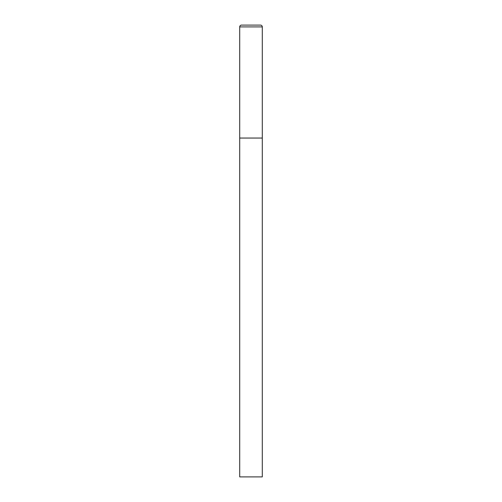 <?xml version="1.0" encoding="UTF-8"?>
<svg xmlns="http://www.w3.org/2000/svg" width="502" height="502" viewBox="0 0 502 502"><rect width="100%" height="100%" fill="white"/><g stroke="black" fill="none" stroke-linecap="round" stroke-linejoin="round"><path stroke-width="0.75" d="M239.705 26.907L239.705 476.9L262.295 476.9L262.295 138.05L239.705 138.05L262.295 138.05L262.295 26.907A1.807 1.807 0 0 0 260.488 25.1L241.512 25.1A1.807 1.807 0 0 0 239.705 26.907L262.295 26.907"/></g></svg>
